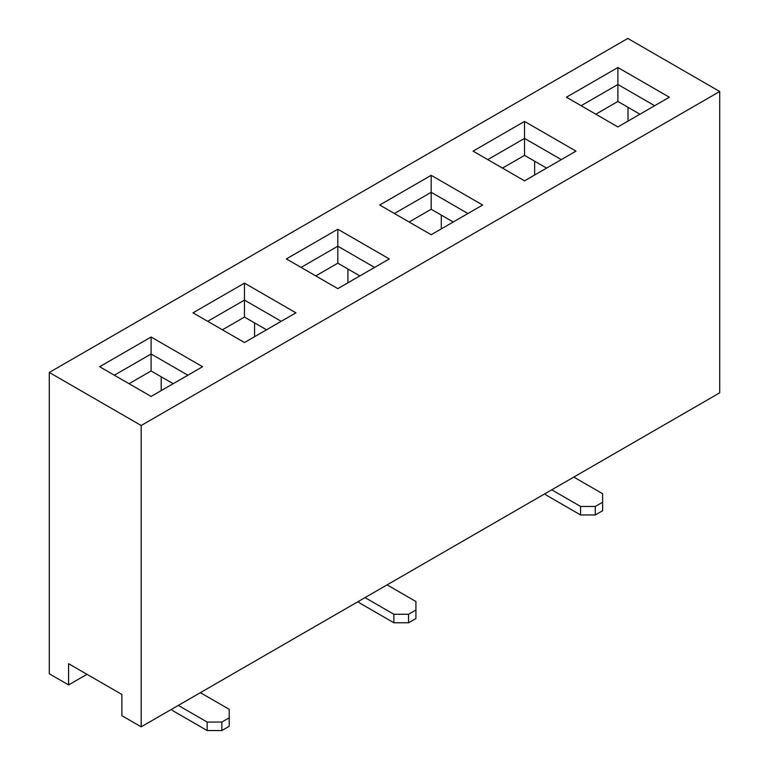<?xml version="1.0" encoding="UTF-8"?>
<svg xmlns="http://www.w3.org/2000/svg" width="769" height="769" viewBox="0 0 769 769"><rect width="100%" height="100%" fill="white"/><g stroke="black" fill="none" stroke-linecap="round" stroke-linejoin="round"><path stroke-width="1.15" d="M202.564 366.726L151.108 396.439L99.653 366.726L151.108 337.014L202.564 366.726M575.991 151.128L524.535 180.84L473.079 151.128L524.535 121.425L575.991 151.128M431.178 234.737L379.723 205.025L431.178 175.322L482.634 205.025L431.178 234.737M141.188 425.507L719.707 91.501L719.707 392.834L141.188 726.84L141.188 425.507L49.293 372.456L627.812 38.45L719.707 91.501M617.891 126.943L566.436 97.23L617.891 67.518L669.347 97.23L617.891 126.943M244.465 342.532L193.009 312.829L244.465 283.117L295.921 312.829L244.465 342.532M389.277 258.932L337.822 288.635L286.366 258.932L337.822 229.22L389.277 258.932M129.057 383.702L151.108 370.966L173.16 383.702M86.974 674.317L68.595 684.929L68.595 663.705L121.886 694.474L121.886 715.699L141.188 726.84M315.771 275.908L337.822 263.171L359.873 275.908M502.484 168.103L524.535 155.376L546.586 168.103M266.516 329.805L244.465 317.068L222.414 329.805M453.229 222.001L431.178 209.274L409.127 222.001M639.943 114.206L617.891 101.47L595.84 114.206M49.293 372.456L49.293 673.788L68.595 684.929M628.004 107.314L628.004 121.098M534.647 161.211L534.647 175.005M441.291 215.109L441.291 228.902M347.924 269.006L347.924 282.8M254.568 322.903L254.568 336.697M161.211 376.81L161.211 390.594M654.65 105.718L617.891 84.494L581.133 105.718M617.891 101.47L617.891 67.518M467.937 213.513L431.178 192.298L394.42 213.513M431.178 209.274L431.178 175.322M281.223 321.317L244.465 300.093L207.707 321.317M244.465 317.068L244.465 283.117M561.293 159.616L524.535 138.401L487.777 159.616M524.535 155.376L524.535 121.425M374.58 267.42L337.822 246.195L301.063 267.42M337.822 263.171L337.822 229.22M187.867 375.214L151.108 353.99L114.35 375.214M151.108 370.966L151.108 337.014M551.738 489.805L580.585 506.463L580.585 514.951L547.874 496.063A21.311 12.304 60 0 1 544.721 493.861M602.636 502.224L602.636 510.712L595.293 514.951L595.293 506.463L602.636 502.224L602.636 493.736L573.789 477.078M595.293 506.463L580.585 506.463M580.585 514.951L595.293 514.951M365.015 597.609L393.872 614.268L393.872 622.755L361.161 603.867A21.311 12.304 60 0 1 358.008 601.656M415.923 610.019L415.923 618.507L408.57 622.755L408.57 614.268L415.923 610.019L415.923 601.531L387.076 584.873M408.57 614.268L393.872 614.268M393.872 622.755L408.57 622.755M178.302 705.404L207.159 722.062L207.159 730.55L174.448 711.661A21.311 12.304 60 0 1 171.285 709.451M229.21 717.813L229.21 726.301L221.857 730.55L221.857 722.062L229.21 717.813L229.21 709.326L200.363 692.667M221.857 722.062L207.159 722.062M207.159 730.55L221.857 730.55"/></g></svg>
